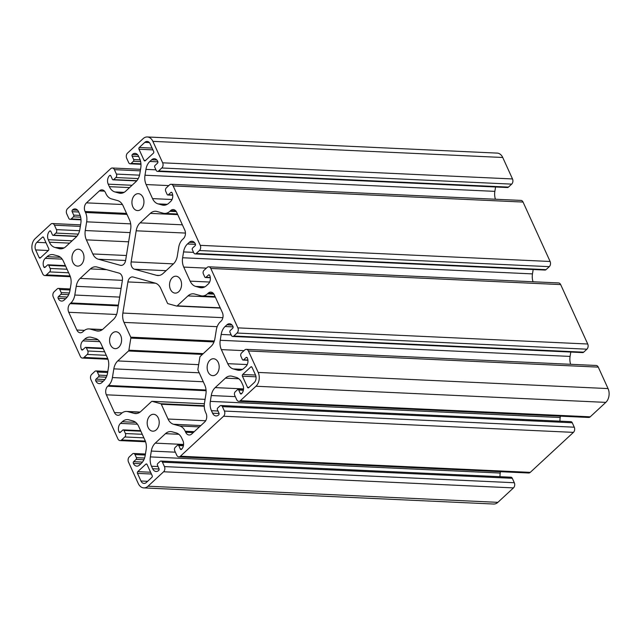 <?xml version="1.0" encoding="UTF-8"?>
<svg xmlns="http://www.w3.org/2000/svg" width="641" height="641" viewBox="0 0 641 641"><rect width="100%" height="100%" fill="white"/><g stroke="black" fill="none" stroke-linecap="round" stroke-linejoin="round"><path stroke-width="0.96" d="M151.524 401.546A1.242 0.881 92.6 0 1 152.189 401.354L160.747 403.726A1.242 0.881 92.6 0 1 161.3 404.247L168.03 419.022A12.443 8.838 -87.4 0 0 173.551 424.278L179.696 425.985A12.443 8.838 92.6 0 1 185.217 431.241L185.682 432.258A6.218 4.423 -87.4 0 0 189.143 434.999A6.218 4.423 -87.4 0 0 191.779 433.949L204.671 422.002A6.218 4.423 -87.4 0 0 206.065 413.373L205.609 412.363A12.443 8.838 92.6 0 1 204.479 403.037L205.889 394.335A12.443 8.838 -87.4 0 0 204.759 385.001L198.029 370.234A1.242 0.881 92.6 0 1 197.909 369.296L199.872 357.197A1.242 0.881 92.6 0 1 200.264 356.404L210.993 346.46A12.443 8.838 -87.4 0 0 214.919 338.528L216.329 329.827A12.443 8.838 92.6 0 1 220.248 321.902L220.985 321.213A6.218 4.423 -87.4 0 0 222.387 312.584L214.294 294.844A6.218 4.423 -87.4 0 0 210.833 292.104A6.218 4.423 -87.4 0 0 208.197 293.153L207.46 293.842A12.443 8.838 92.6 0 1 202.187 295.95A12.443 8.838 92.6 0 1 200.785 295.725L194.632 294.027A12.443 8.838 -87.4 0 0 193.229 293.802A12.443 8.838 -87.4 0 0 187.957 295.91L177.228 305.853A1.242 0.881 92.6 0 1 176.555 306.037L168.006 303.674A1.242 0.881 92.6 0 1 167.453 303.145L160.723 288.378A12.443 8.838 -87.4 0 0 155.202 283.114L133.208 277.024A6.218 4.423 -87.4 0 0 132.503 276.912A6.218 4.423 -87.4 0 0 127.904 281.936L122.864 313.064A12.443 8.838 -87.4 0 0 123.993 322.391L130.724 337.166A1.242 0.881 92.6 0 1 130.836 338.095L128.881 350.202A1.242 0.881 92.6 0 1 128.488 350.996L117.76 360.931A12.443 8.838 -87.4 0 0 113.834 368.863L112.423 377.565A12.443 8.838 92.6 0 1 108.505 385.497L107.768 386.178A6.218 4.423 -87.4 0 0 106.366 394.808L114.459 412.548A6.218 4.423 -87.4 0 0 117.912 415.296A6.218 4.423 -87.4 0 0 120.556 414.238L121.293 413.557A12.443 8.838 92.6 0 1 126.565 411.442A12.443 8.838 92.6 0 1 127.968 411.666L134.113 413.373A12.443 8.838 -87.4 0 0 135.515 413.597A12.443 8.838 -87.4 0 0 140.796 411.482L151.524 401.546M169.849 211.306A12.443 8.838 92.6 0 1 164.577 213.421A12.443 8.838 92.6 0 1 163.175 213.197L157.021 211.49A12.443 8.838 -87.4 0 0 155.619 211.266A12.443 8.838 -87.4 0 0 150.347 213.381L140.107 222.868A12.443 8.838 -87.4 0 0 136.18 230.8L131.141 261.921A6.218 4.423 -87.4 0 0 134.466 269.22L156.468 275.301A12.443 8.838 -87.4 0 0 157.87 275.526A12.443 8.838 -87.4 0 0 163.143 273.419L173.382 263.932A12.443 8.838 -87.4 0 0 177.309 255.999L178.719 247.298A12.443 8.838 92.6 0 1 182.637 239.365L183.374 238.684A6.218 4.423 -87.4 0 0 184.768 230.055L176.684 212.315A6.218 4.423 -87.4 0 0 173.222 209.567A6.218 4.423 -87.4 0 0 170.586 210.625L169.849 211.306L176.307 211.602M111.438 198.878A12.443 8.838 92.6 0 1 105.917 193.622L105.461 192.604A6.218 4.423 -87.4 0 0 101.999 189.864A6.218 4.423 -87.4 0 0 99.363 190.922L86.471 202.86A6.218 4.423 -87.4 0 0 85.069 211.49L85.533 212.5A12.443 8.838 92.6 0 1 86.663 221.826L85.253 230.536A12.443 8.838 -87.4 0 0 86.383 239.862L92.809 253.956A12.443 8.838 -87.4 0 0 98.329 259.22L120.324 265.302A6.218 4.423 -87.4 0 0 121.029 265.414A6.218 4.423 -87.4 0 0 125.628 260.398L130.66 229.27A12.443 8.838 -87.4 0 0 129.53 219.943L123.112 205.841A12.443 8.838 -87.4 0 0 117.591 200.585L111.438 198.878M74.813 295.036A12.443 8.838 92.6 0 1 70.887 302.961L70.149 303.65A6.218 4.423 -87.4 0 0 68.755 312.279L76.84 330.019A6.218 4.423 -87.4 0 0 80.301 332.767A6.218 4.423 -87.4 0 0 82.937 331.709L83.675 331.028A12.443 8.838 92.6 0 1 88.955 328.913A12.443 8.838 92.6 0 1 90.357 329.137L96.503 330.836A12.443 8.838 -87.4 0 0 97.905 331.06A12.443 8.838 -87.4 0 0 103.185 328.953L113.425 319.466A12.443 8.838 -87.4 0 0 117.343 311.534L122.383 280.413A6.218 4.423 -87.4 0 0 119.058 273.114L97.063 267.033A12.443 8.838 -87.4 0 0 95.661 266.808A12.443 8.838 -87.4 0 0 90.389 268.916L80.141 278.402A12.443 8.838 -87.4 0 0 76.223 286.335L74.813 295.036L119.683 297.103M153.656 151.484L150.178 143.848A5.473 3.886 -87.4 0 0 147.134 141.437A5.473 3.886 -87.4 0 0 144.81 142.366L139.265 147.502A1.242 0.881 -87.4 0 0 138.985 149.233L144.065 160.37A1.242 0.881 -87.4 0 0 145.283 160.707L153.375 153.215A1.242 0.881 -87.4 0 0 153.656 151.484M42.426 237.194L36.882 242.33A5.473 3.886 -87.4 0 0 35.648 249.926L39.133 257.562A1.242 0.881 -87.4 0 0 40.351 257.898L48.444 250.399A1.242 0.881 -87.4 0 0 48.724 248.676L43.644 237.531A1.242 0.881 -87.4 0 0 42.426 237.194L43.46 237.242M242.418 376.187L247.49 387.332A1.242 0.881 -87.4 0 0 248.716 387.669L254.261 382.533A5.473 3.886 -87.4 0 0 255.487 374.937L252.009 367.301A1.242 0.881 -87.4 0 0 250.791 366.964L242.699 374.464A1.242 0.881 -87.4 0 0 242.418 376.187L256.015 376.82M137.486 473.378L140.964 481.014A5.473 3.886 -87.4 0 0 144.009 483.426A5.473 3.886 -87.4 0 0 146.332 482.497L151.877 477.361A1.242 0.881 -87.4 0 0 152.157 475.63L147.077 464.493A1.242 0.881 -87.4 0 0 145.86 464.156L137.767 471.648A1.242 0.881 -87.4 0 0 137.486 473.378L151.42 474.02M138.264 483.514L128.488 462.049A3.734 2.652 92.6 0 1 129.322 456.873L132.551 453.892A2.492 1.771 92.6 0 1 133.6 453.467A2.492 1.771 92.6 0 1 134.987 454.565L136.397 457.658A1.242 0.881 92.6 0 1 136.116 459.389L133.649 461.68A1.242 0.881 -87.4 0 0 133.368 463.403A6.218 4.423 -87.4 0 0 136.829 466.143A6.218 4.423 -87.4 0 0 139.466 465.094L141.276 463.411A12.443 8.838 -87.4 0 0 145.195 455.487L146.14 449.637A12.443 8.838 -87.4 0 0 145.01 440.311L138.608 426.249A12.443 8.838 -87.4 0 0 133.088 420.993L128.953 419.847A12.443 8.838 -87.4 0 0 127.551 419.623A12.443 8.838 -87.4 0 0 122.279 421.738L120.468 423.413A6.218 4.423 -87.4 0 0 119.074 432.042A1.242 0.881 -87.4 0 0 120.292 432.379L122.768 430.087A1.242 0.881 92.6 0 1 123.985 430.423L125.396 433.516A2.492 1.771 92.6 0 1 124.835 436.97L121.614 439.958A3.734 2.652 92.6 0 1 120.035 440.591A3.734 2.652 92.6 0 1 117.952 438.941L90.878 379.52A3.734 2.652 92.6 0 1 91.711 374.344L94.94 371.355A2.492 1.771 92.6 0 1 95.99 370.939A2.492 1.771 92.6 0 1 97.376 372.036L98.786 375.129A1.242 0.881 92.6 0 1 98.506 376.852L96.03 379.143A1.242 0.881 -87.4 0 0 95.757 380.874A6.218 4.423 -87.4 0 0 99.211 383.614A6.218 4.423 -87.4 0 0 101.855 382.557L103.666 380.882A12.443 8.838 -87.4 0 0 107.584 372.95L108.529 367.109A12.443 8.838 -87.4 0 0 107.4 357.782L100.99 343.72A12.443 8.838 -87.4 0 0 95.477 338.456L91.343 337.318A12.443 8.838 -87.4 0 0 89.94 337.094A12.443 8.838 -87.4 0 0 84.668 339.201L82.857 340.884A6.218 4.423 -87.4 0 0 81.463 349.513A1.242 0.881 -87.4 0 0 82.681 349.85L85.157 347.558A1.242 0.881 92.6 0 1 86.375 347.895L87.785 350.988A2.492 1.771 92.6 0 1 87.224 354.441L84.003 357.422A3.734 2.652 92.6 0 1 82.417 358.063A3.734 2.652 92.6 0 1 80.341 356.412L53.267 296.991A3.734 2.652 92.6 0 1 54.1 291.815L57.321 288.827A2.492 1.771 92.6 0 1 58.379 288.402A2.492 1.771 92.6 0 1 59.765 289.5L61.175 292.6A1.242 0.881 92.6 0 1 60.895 294.323L58.419 296.615A1.242 0.881 -87.4 0 0 58.139 298.337A6.218 4.423 -87.4 0 0 61.6 301.086A6.218 4.423 -87.4 0 0 64.244 300.028L66.047 298.353A12.443 8.838 -87.4 0 0 69.973 290.421L70.919 284.58A12.443 8.838 -87.4 0 0 69.789 275.253L63.379 261.191A12.443 8.838 -87.4 0 0 57.858 255.927L53.732 254.789A12.443 8.838 -87.4 0 0 52.33 254.565A12.443 8.838 -87.4 0 0 47.057 256.672L45.247 258.347A6.218 4.423 -87.4 0 0 43.852 266.976A1.242 0.881 -87.4 0 0 45.07 267.313L47.546 265.021A1.242 0.881 92.6 0 1 48.764 265.366L50.174 268.459A2.492 1.771 92.6 0 1 49.613 271.912L46.392 274.893A3.734 2.652 92.6 0 1 44.806 275.526A3.734 2.652 92.6 0 1 42.731 273.883L32.955 252.426A9.952 7.067 92.6 0 1 35.191 238.62L50.775 224.182A3.734 2.652 92.6 0 1 52.362 223.541A3.734 2.652 92.6 0 1 54.437 225.191L56.456 229.63A2.492 1.771 92.6 0 1 55.903 233.076L53.652 235.159A1.242 0.881 92.6 0 1 52.434 234.822L50.879 231.417A1.242 0.881 -87.4 0 0 49.661 231.081A6.218 4.423 -87.4 0 0 48.267 239.71L49.397 242.202A12.443 8.838 -87.4 0 0 54.918 247.466L59.044 248.604A12.443 8.838 -87.4 0 0 60.446 248.828A12.443 8.838 -87.4 0 0 65.727 246.721L75.942 237.258A12.443 8.838 -87.4 0 0 79.861 229.326L80.806 223.485A12.443 8.838 -87.4 0 0 79.676 214.158L78.547 211.666A6.218 4.423 -87.4 0 0 75.085 208.926A6.218 4.423 -87.4 0 0 72.449 209.976A1.242 0.881 -87.4 0 0 72.169 211.706L73.715 215.112A1.242 0.881 92.6 0 1 73.435 216.834L71.191 218.918A2.492 1.771 92.6 0 1 70.133 219.342A2.492 1.771 92.6 0 1 68.747 218.244L66.728 213.806A3.734 2.652 92.6 0 1 67.569 208.629L110.741 168.639A3.734 2.652 92.6 0 1 112.319 168.006A3.734 2.652 92.6 0 1 114.394 169.657L116.422 174.088A2.492 1.771 92.6 0 1 115.861 177.541L113.609 179.624A1.242 0.881 92.6 0 1 112.391 179.288L110.837 175.882A1.242 0.881 -87.4 0 0 109.619 175.546A6.218 4.423 -87.4 0 0 108.225 184.175L109.363 186.667A12.443 8.838 -87.4 0 0 114.883 191.931L119.01 193.069A12.443 8.838 -87.4 0 0 120.412 193.294A12.443 8.838 -87.4 0 0 125.684 191.186L135.9 181.724A12.443 8.838 -87.4 0 0 139.826 173.791L140.772 167.95A12.443 8.838 -87.4 0 0 139.642 158.623L138.504 156.132A6.218 4.423 -87.4 0 0 135.043 153.383A6.218 4.423 -87.4 0 0 132.407 154.441A1.242 0.881 -87.4 0 0 132.126 156.172L133.681 159.569A1.242 0.881 92.6 0 1 133.4 161.3L131.149 163.383A2.492 1.771 92.6 0 1 130.099 163.8A2.492 1.771 92.6 0 1 128.713 162.71L126.686 158.271A3.734 2.652 92.6 0 1 127.527 153.095L143.119 138.656A9.952 7.067 92.6 0 1 147.334 136.966A9.952 7.067 92.6 0 1 152.879 141.357L162.654 162.814A3.734 2.652 92.6 0 1 161.812 167.99L158.591 170.971A2.492 1.771 92.6 0 1 157.534 171.395A2.492 1.771 92.6 0 1 156.156 170.298L154.745 167.205A1.242 0.881 92.6 0 1 155.026 165.474L157.494 163.191A1.242 0.881 -87.4 0 0 157.774 161.46A6.218 4.423 -87.4 0 0 154.313 158.72A6.218 4.423 -87.4 0 0 151.677 159.777L149.866 161.452A12.443 8.838 -87.4 0 0 145.94 169.384L144.994 175.225A12.443 8.838 -87.4 0 0 146.124 184.552L152.534 198.614A12.443 8.838 -87.4 0 0 158.055 203.87L162.181 205.016A12.443 8.838 -87.4 0 0 163.583 205.24A12.443 8.838 -87.4 0 0 168.863 203.125L170.674 201.45A6.218 4.423 -87.4 0 0 172.068 192.821A1.242 0.881 -87.4 0 0 170.851 192.484L168.375 194.776A1.242 0.881 92.6 0 1 167.157 194.439L165.747 191.347A2.492 1.771 92.6 0 1 166.299 187.893L169.528 184.904A3.734 2.652 92.6 0 1 171.107 184.271A3.734 2.652 92.6 0 1 173.182 185.922L200.264 245.343A3.734 2.652 92.6 0 1 199.423 250.519L196.202 253.507A2.492 1.771 92.6 0 1 195.152 253.924A2.492 1.771 92.6 0 1 193.766 252.826L192.356 249.734A1.242 0.881 92.6 0 1 192.637 248.011L195.104 245.719A1.242 0.881 -87.4 0 0 195.385 243.989A6.218 4.423 -87.4 0 0 191.923 241.248A6.218 4.423 -87.4 0 0 189.287 242.306L187.476 243.981A12.443 8.838 -87.4 0 0 183.558 251.913L182.613 257.754A12.443 8.838 -87.4 0 0 183.743 267.081L190.145 281.143A12.443 8.838 -87.4 0 0 195.665 286.407L199.792 287.545A12.443 8.838 -87.4 0 0 201.194 287.769A12.443 8.838 -87.4 0 0 206.474 285.662L208.285 283.987A6.218 4.423 -87.4 0 0 209.679 275.358A1.242 0.881 -87.4 0 0 208.461 275.013L205.985 277.305A1.242 0.881 92.6 0 1 204.767 276.968L203.357 273.875A2.492 1.771 92.6 0 1 203.918 270.422L207.139 267.441A3.734 2.652 92.6 0 1 208.718 266.808A3.734 2.652 92.6 0 1 210.793 268.451L237.875 327.872A3.734 2.652 92.6 0 1 237.042 333.048L233.813 336.036A2.492 1.771 92.6 0 1 232.763 336.461A2.492 1.771 92.6 0 1 231.377 335.363L229.967 332.262A1.242 0.881 92.6 0 1 230.247 330.54L232.715 328.248A1.242 0.881 -87.4 0 0 232.995 326.525A6.218 4.423 -87.4 0 0 229.534 323.777A6.218 4.423 -87.4 0 0 226.898 324.835L225.087 326.509A12.443 8.838 -87.4 0 0 221.169 334.442L220.224 340.283A12.443 8.838 -87.4 0 0 221.353 349.609L227.755 363.671A12.443 8.838 -87.4 0 0 233.276 368.936L237.41 370.081A12.443 8.838 -87.4 0 0 238.813 370.306A12.443 8.838 -87.4 0 0 244.085 368.19L245.896 366.516A6.218 4.423 -87.4 0 0 247.29 357.886A1.242 0.881 -87.4 0 0 246.072 357.55L243.596 359.841A1.242 0.881 92.6 0 1 242.378 359.505L240.968 356.404A2.492 1.771 92.6 0 1 241.529 352.951L244.75 349.97A3.734 2.652 92.6 0 1 246.328 349.337A3.734 2.652 92.6 0 1 248.412 350.98L258.187 372.437A9.952 7.067 92.6 0 1 255.951 386.243L240.359 400.689A3.734 2.652 92.6 0 1 238.781 401.322A3.734 2.652 92.6 0 1 236.705 399.672L234.678 395.241A2.492 1.771 92.6 0 1 235.239 391.787L237.49 389.704A1.242 0.881 92.6 0 1 238.708 390.04L240.263 393.446A1.242 0.881 -87.4 0 0 241.481 393.782A6.218 4.423 -87.4 0 0 242.875 385.153L241.737 382.661A12.443 8.838 -87.4 0 0 236.225 377.397L232.09 376.259A12.443 8.838 -87.4 0 0 230.688 376.035A12.443 8.838 -87.4 0 0 225.416 378.142L215.2 387.605A12.443 8.838 -87.4 0 0 211.274 395.537L210.328 401.378A12.443 8.838 -87.4 0 0 211.458 410.705L212.596 413.197A6.218 4.423 -87.4 0 0 216.057 415.945A6.218 4.423 -87.4 0 0 218.693 414.887A1.242 0.881 -87.4 0 0 218.974 413.157L217.419 409.759A1.242 0.881 92.6 0 1 217.7 408.029L219.951 405.945A2.492 1.771 92.6 0 1 221.009 405.529A2.492 1.771 92.6 0 1 222.387 406.618L224.414 411.057A3.734 2.652 92.6 0 1 223.573 416.233L180.401 456.224A3.734 2.652 92.6 0 1 178.823 456.857A3.734 2.652 92.6 0 1 176.74 455.206L174.721 450.775A2.492 1.771 92.6 0 1 175.281 447.322L177.525 445.239A1.242 0.881 92.6 0 1 178.751 445.575L180.297 448.98A1.242 0.881 -87.4 0 0 181.515 449.317A6.218 4.423 -87.4 0 0 182.917 440.688L181.78 438.196A12.443 8.838 -87.4 0 0 176.259 432.939L172.133 431.794A12.443 8.838 -87.4 0 0 170.73 431.569A12.443 8.838 -87.4 0 0 165.458 433.677L155.242 443.139A12.443 8.838 -87.4 0 0 151.316 451.072L150.371 456.913A12.443 8.838 -87.4 0 0 151.5 466.239L152.638 468.731A6.218 4.423 -87.4 0 0 156.1 471.48A6.218 4.423 -87.4 0 0 158.736 470.422A1.242 0.881 -87.4 0 0 159.016 468.699L157.462 465.294A1.242 0.881 92.6 0 1 157.742 463.563L159.994 461.48A2.492 1.771 92.6 0 1 161.043 461.063A2.492 1.771 92.6 0 1 162.429 462.161L164.449 466.592A3.734 2.652 92.6 0 1 163.615 471.768L148.023 486.207A9.952 7.067 92.6 0 1 143.8 487.897A9.952 7.067 92.6 0 1 138.264 483.514M147.334 136.966L497.2 153.103A9.952 7.067 92.6 0 1 502.736 157.486L512.512 178.951A3.734 2.652 92.6 0 1 511.678 184.127L508.449 187.108A2.492 1.771 92.6 0 1 507.4 187.533L157.534 171.395M141.132 209.15A8.461 6.009 -87.4 0 0 143.768 199.8A8.461 6.009 -87.4 0 0 138.328 193.678A8.461 6.009 -87.4 0 0 131.934 201.859A8.461 6.009 -87.4 0 0 137.551 210.585A8.461 6.009 -87.4 0 0 141.132 209.15M178.751 291.679A8.461 6.009 -87.4 0 0 181.387 282.328A8.461 6.009 -87.4 0 0 175.938 276.215A8.461 6.009 -87.4 0 0 169.544 284.388A8.461 6.009 -87.4 0 0 175.161 293.113A8.461 6.009 -87.4 0 0 178.751 291.679M216.362 374.208A8.461 6.009 -87.4 0 0 218.998 364.857A8.461 6.009 -87.4 0 0 213.549 358.744A8.461 6.009 -87.4 0 0 207.155 366.916A8.461 6.009 -87.4 0 0 212.772 375.65A8.461 6.009 -87.4 0 0 216.362 374.208M156.396 429.742A8.461 6.009 -87.4 0 0 159.032 420.392A8.461 6.009 -87.4 0 0 153.592 414.278A8.461 6.009 -87.4 0 0 147.198 422.451A8.461 6.009 -87.4 0 0 152.814 431.185A8.461 6.009 -87.4 0 0 156.396 429.742M118.785 347.214A8.461 6.009 -87.4 0 0 121.421 337.863A8.461 6.009 -87.4 0 0 115.981 331.75A8.461 6.009 -87.4 0 0 109.587 339.922A8.461 6.009 -87.4 0 0 115.204 348.648A8.461 6.009 -87.4 0 0 118.785 347.214M81.175 264.685A8.461 6.009 -87.4 0 0 83.811 255.334A8.461 6.009 -87.4 0 0 78.37 249.221A8.461 6.009 -87.4 0 0 71.976 257.394A8.461 6.009 -87.4 0 0 77.585 266.119A8.461 6.009 -87.4 0 0 81.175 264.685M495.565 186.988L494.86 191.363A12.443 8.838 -87.4 0 0 495.421 199.231M171.107 184.271L520.965 200.409A3.734 2.652 92.6 0 1 523.048 202.059L550.122 261.48A3.734 2.652 92.6 0 1 549.289 266.656L546.06 269.645A2.492 1.771 92.6 0 1 545.01 270.061L195.152 253.924M533.176 269.516L532.471 273.891A12.443 8.838 -87.4 0 0 533.032 281.76M208.718 266.808L558.583 282.937A3.734 2.652 92.6 0 1 560.659 284.588L587.733 344.009A3.734 2.652 92.6 0 1 586.9 349.185L583.679 352.173A2.492 1.771 92.6 0 1 582.621 352.598L232.763 336.461M570.786 352.045L570.081 356.42A12.443 8.838 -87.4 0 0 570.642 364.296M246.328 349.337L596.194 365.474A3.734 2.652 92.6 0 1 598.269 367.117L608.045 388.574A9.952 7.067 92.6 0 1 605.809 402.38L590.225 416.818A3.734 2.652 92.6 0 1 588.638 417.459L238.781 401.322M560.41 416.153L560.194 417.515A12.443 8.838 -87.4 0 0 559.986 421.161M221.009 405.529L570.867 421.658A2.492 1.771 92.6 0 1 572.253 422.756L574.272 427.194A3.734 2.652 92.6 0 1 573.431 432.371L530.259 472.361A3.734 2.652 92.6 0 1 528.681 472.994L178.823 456.857M500.453 471.688L500.228 473.05A12.443 8.838 -87.4 0 0 500.028 476.696M161.043 461.063L510.901 477.2A2.492 1.771 92.6 0 1 512.287 478.29L514.314 482.729A3.734 2.652 92.6 0 1 513.473 487.905L497.881 502.344A9.952 7.067 92.6 0 1 493.666 504.034L143.8 487.897M152.053 401.33L204.375 403.742L152.189 401.354M204.255 405.729L160.747 403.726M204.263 406.226L161.3 404.247M205.673 420.752L168.03 419.022M200.857 425.544L173.551 424.278M199.399 426.89L179.696 425.985M194.247 431.657L185.217 431.241M193.229 432.603L185.682 432.258M213.365 293.394L208.197 293.153M213.918 294.139L207.46 293.842M177.749 214.647L150.347 213.381M182.381 224.815L140.107 222.868M185.441 233.068L136.18 230.8M173.447 263.876L131.141 261.921M166.099 270.678L134.466 269.22M159.288 275.438L156.468 275.301M104.523 191.154L99.363 190.922M122.407 204.519L86.471 202.86M126.549 213.397L85.069 211.49M127.014 214.415L85.533 212.5M130.684 223.861L86.663 221.826M130.123 232.603L85.253 230.536M128.633 241.809L86.383 239.862M118.377 305.156L70.887 302.961M118.264 305.869L70.149 303.65M116.59 314.483L68.755 312.279M84.468 330.371L76.84 330.019M102.28 329.69L90.357 329.137M99.323 330.972L96.503 330.836M149.353 142.574L144.81 142.366M152.109 148.095L139.265 147.502M152.919 149.874L138.985 149.233M46.024 242.755L36.882 242.33M48.323 250.511L35.648 249.926M40.639 257.626L39.133 257.562M249.004 387.404L247.49 387.332M147.606 481.319L140.964 481.014M134.987 454.565L145.267 455.038M136.397 457.658L144.578 458.035M136.116 459.389L143.896 459.741M133.649 461.68L142.478 462.081M133.368 463.403L140.908 463.747M122.279 421.738L135.692 422.355M120.468 423.413L137.414 424.19M119.074 432.042L120.58 432.114M123.985 430.423L140.86 431.201M125.396 433.516L142.27 434.302M124.835 436.97L143.888 437.851M121.614 439.958L145.323 441.048M97.376 372.036L107.656 372.509M98.786 375.129L106.967 375.506M98.506 376.852L106.286 377.212M96.03 379.143L104.868 379.552M95.757 380.874L103.297 381.219M84.668 339.201L98.081 339.826M82.857 340.884L99.804 341.661M81.463 349.513L82.969 349.577M86.375 347.895L103.249 348.672M87.785 350.988L104.659 351.765M87.224 354.441L106.278 355.322M84.003 357.422L107.712 358.519M59.765 289.5L70.045 289.98M61.175 292.6L69.348 292.977M60.895 294.323L68.667 294.684M58.419 296.615L67.257 297.023M58.139 298.337L65.686 298.69M47.057 256.672L60.462 257.289M45.247 258.347L62.193 259.132M43.852 266.976L45.359 267.049M48.764 265.366L65.638 266.143M50.174 268.459L67.049 269.236M49.613 271.912L68.667 272.786M46.392 274.893L70.101 275.991M54.437 225.191L80.341 226.385M56.456 229.63L79.58 230.696M55.903 233.076L78.298 234.109M53.652 235.159L76.904 236.233M49.661 231.081L50.695 231.129M48.267 239.71L72.104 240.808M49.397 242.202L69.597 243.131M54.918 247.466L64.148 247.891M59.044 248.604L61.865 248.732M72.449 209.976L77.609 210.216M72.169 211.706L78.699 212.003M73.715 215.112L80.173 215.408M73.435 216.834L80.662 217.171M71.191 218.918L80.982 219.366M114.394 169.657L140.299 170.851M116.422 174.088L139.546 175.161M115.861 177.541L138.264 178.575M113.609 179.624L136.862 180.698M109.619 175.546L110.653 175.594M108.225 184.175L132.062 185.273M109.363 186.667L129.554 187.597M114.883 191.931L124.106 192.356M119.01 193.069L121.83 193.197M132.407 154.441L137.575 154.681M132.126 156.172L138.656 156.468M133.681 159.569L140.139 159.873M133.4 161.3L140.627 161.628M131.149 163.383L140.94 163.832M152.879 141.357L502.736 157.486M136.934 413.501L134.113 413.373M139.89 412.219L127.968 411.666M122.078 412.9L114.459 412.548M205.072 399.359L106.366 394.808M206.09 390.714L107.768 386.178M206.041 389.992L108.505 385.497M203.277 381.756L112.423 377.565M199.199 372.798L113.834 368.863M198.662 364.665L117.76 360.931M202.42 354.401L128.488 350.996M203.253 353.632L128.881 350.202M213.99 341.933L130.836 338.095M214.318 341.02L130.724 337.166M217.155 326.686L123.993 322.391M222.868 317.672L122.864 313.064M155.515 283.21L127.904 281.936M220.32 308.057L176.844 306.053M220.216 307.832L177.228 305.853M215.36 297.176L187.957 295.91M175.754 210.865L170.586 210.625M92.809 253.956L126.413 255.511M121.734 265.366L120.324 265.302M125.612 260.478L98.329 259.22M121.093 288.402L76.223 286.335M122.391 280.349L80.141 278.402M106.582 269.661L90.389 268.916M144.065 160.37L145.571 160.442M255.543 375.057L242.699 374.464M251.825 367.013L250.791 366.964M150.611 472.241L137.767 471.648M146.893 464.204L145.86 464.156M162.654 162.814L512.512 178.951M161.812 167.99L511.678 184.127M158.591 170.971L508.449 187.108M151.677 159.777L156.845 160.01M149.866 161.452L157.886 161.82M145.94 169.384L155.947 169.841M144.994 175.225L494.86 191.363M146.124 184.552L168.783 185.594M152.534 198.614L172.028 199.511M158.055 203.87L167.285 204.303M162.181 205.016L165.001 205.144M170.851 192.484L171.884 192.532M168.375 194.776L172.669 194.976M173.182 185.922L523.048 202.059M200.264 245.343L550.122 261.48M199.423 250.519L549.289 266.656M196.202 253.507L546.06 269.645M189.287 242.306L194.455 242.546M187.476 243.981L195.497 244.349M183.558 251.913L193.558 252.37M182.613 257.754L532.471 273.891M183.743 267.081L206.394 268.13M190.145 281.143L209.639 282.04M195.665 286.407L204.896 286.831M199.792 287.545L202.612 287.681M208.461 275.013L209.495 275.061M205.985 277.305L210.28 277.505M210.793 268.451L560.659 284.588M237.875 327.872L587.733 344.009M237.042 333.048L586.9 349.185M233.813 336.036L583.679 352.173M226.898 324.835L232.066 325.075M225.087 326.509L233.108 326.886M221.169 334.442L231.169 334.906M220.224 340.283L570.081 356.42M221.353 349.609L244.005 350.659M227.755 363.671L247.25 364.577M233.276 368.936L242.506 369.36M237.41 370.081L240.223 370.21M246.072 357.55L247.105 357.598M243.596 359.841L247.891 360.034M248.412 350.98L598.269 367.117M258.187 372.437L608.045 388.574M255.951 386.243L605.809 402.38M240.359 400.689L590.225 416.818M238.708 390.04L243.356 390.257M240.263 393.446L241.745 393.51M225.416 378.142L238.829 378.767M215.2 387.605L243.54 388.911M211.274 395.537L235.327 396.643M210.328 401.378L560.194 417.515M211.458 410.705L217.996 411.009M212.596 413.197L219.078 413.501M222.387 406.618L572.253 422.756M224.414 411.057L574.272 427.194M223.573 416.233L573.431 432.371M180.401 456.224L530.259 472.361M178.751 445.575L183.398 445.791M180.297 448.98L181.788 449.053M165.458 433.677L178.863 434.302M155.242 443.139L183.582 444.453M151.316 451.072L175.362 452.185M150.371 456.913L500.228 473.05M151.5 466.239L158.031 466.544M152.638 468.731L159.12 469.036M162.429 462.161L512.287 478.29M164.449 466.592L514.314 482.729M163.615 471.768L513.473 487.905M148.023 486.207L497.881 502.344M215.072 296.543L202.187 295.95M177.461 214.014L164.577 213.421M102.488 329.538L88.955 328.913M145.435 454.012L133.6 453.467M140.619 430.672L123.296 429.879M145.579 441.769L120.035 440.591M107.824 371.484L95.99 370.939M103.009 348.143L85.686 347.342M107.968 359.24L82.417 358.063M70.214 288.955L58.379 288.402M65.398 265.614L48.067 264.813M70.358 276.704L44.806 275.526M80.59 224.847L52.362 223.541M76.712 236.457L53.123 235.375M81.014 219.839L70.133 219.342M140.547 169.312L112.319 168.006M136.669 180.922L113.088 179.833M140.972 164.304L130.099 163.8M140.099 412.067L126.565 411.442M220.328 308.073L176.7 306.061M172.701 195.209L167.846 194.984M210.312 277.745L205.457 277.521M247.923 360.274L243.067 360.05M243.452 389.744L238.019 389.496M183.494 445.279L178.054 445.03"/></g></svg>
